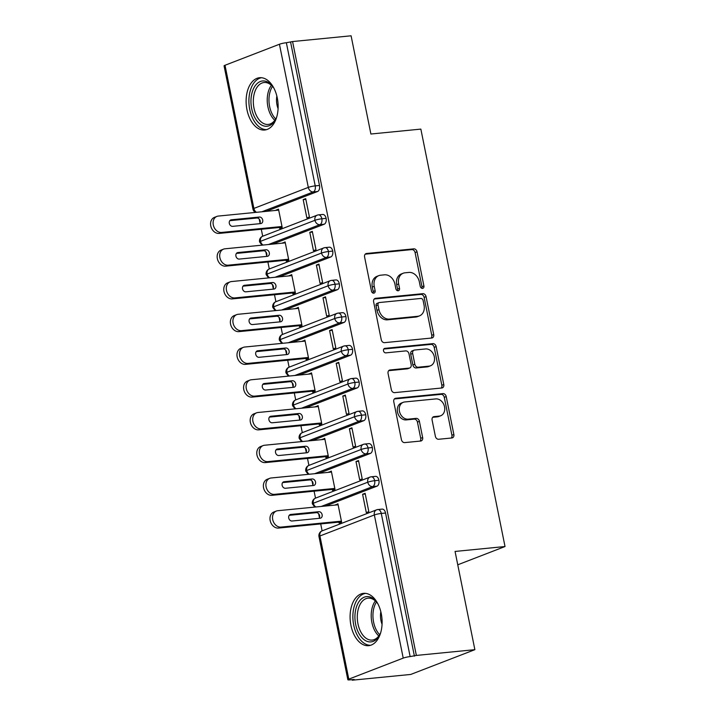 <?xml version="1.0" encoding="UTF-8"?>
<svg xmlns="http://www.w3.org/2000/svg" width="716" height="716" viewBox="0 0 716 716"><rect width="100%" height="100%" fill="white"/><g stroke="black" fill="none" stroke-linecap="round" stroke-linejoin="round"><path stroke-width="1.07" d="M422.53 288.378A2.318 1.817 68.9 0 0 422.914 288.288A2.318 1.817 68.9 0 0 423.917 285.944L417.025 251.799A3.312 2.595 68.9 0 0 413.759 248.846L366.547 253.482A3.312 2.595 68.9 0 0 366.01 253.616A3.312 2.595 68.9 0 0 364.578 256.955L371.461 291.099A2.318 1.817 68.9 0 0 373.752 293.175A2.318 1.817 68.9 0 0 374.128 293.077A2.318 1.817 68.9 0 0 375.13 290.741L374.244 286.319A10.579 8.315 68.9 0 1 378.818 275.624A10.579 8.315 68.9 0 1 380.563 275.212L384.492 274.828A10.579 8.315 68.9 0 1 394.964 284.288L395.85 288.7A2.318 1.817 68.9 0 0 398.141 290.777A2.318 1.817 68.9 0 0 398.526 290.678A2.318 1.817 68.9 0 0 399.519 288.342L398.633 283.921A10.579 8.315 68.9 0 1 403.206 273.226A10.579 8.315 68.9 0 1 404.952 272.814L408.881 272.429A10.579 8.315 68.9 0 1 419.352 281.889L420.238 286.302A2.318 1.817 68.9 0 0 422.53 288.378M421.787 288.271A2.318 1.817 68.9 0 0 421.966 286.695L415.083 252.551A3.312 2.595 68.9 0 0 411.816 249.598L365.196 254.18M373.009 293.068A2.318 1.817 68.9 0 0 373.188 291.493L372.302 287.071L374.244 286.319M397.398 290.669A2.318 1.817 68.9 0 0 397.577 289.094L396.691 284.673L398.633 283.921M350.938 625.372A26.277 15.877 84.4 0 1 363.531 593.358A26.277 15.877 84.4 0 1 381.261 613.657A26.277 15.877 84.4 0 1 368.668 645.671A26.277 15.877 84.4 0 1 350.938 625.372M246.966 109.727A26.277 15.877 84.4 0 1 259.559 77.713A26.277 15.877 84.4 0 1 277.289 98.011A26.277 15.877 84.4 0 1 264.696 130.017A26.277 15.877 84.4 0 1 246.966 109.727M435.373 436.312A3.312 2.595 68.9 0 0 438.648 439.266L451.894 437.968A3.312 2.595 68.9 0 0 452.431 437.834A3.312 2.595 68.9 0 0 453.863 434.496L446.22 396.575A3.312 2.595 68.9 0 0 442.944 393.621L395.742 398.257A3.312 2.595 68.9 0 0 395.196 398.391A3.312 2.595 68.9 0 0 393.764 401.73L401.416 439.651A3.312 2.595 68.9 0 0 404.683 442.604L420.686 441.038A3.312 2.595 68.9 0 0 421.223 440.904A3.312 2.595 68.9 0 0 422.655 437.565L419.388 421.33A3.312 2.595 68.9 0 0 416.112 418.377L408.183 419.155A8.843 6.954 68.9 0 1 399.662 412.165A8.843 6.954 68.9 0 1 403.26 402.311A8.843 6.954 68.9 0 1 404.719 401.962L435.793 398.91A8.843 6.954 68.9 0 1 444.314 405.9A8.843 6.954 68.9 0 1 440.716 415.754A8.843 6.954 68.9 0 1 439.257 416.103L434.075 416.614A3.312 2.595 68.9 0 0 433.538 416.739A3.312 2.595 68.9 0 0 432.106 420.086L435.373 436.312M292.575 41.555L416.354 655.426L474.869 649.672L455.063 551.445L505.022 546.532L420.856 129.104L370.897 134.017L351.091 35.8L292.575 41.555L286.355 42.727L315.219 185.883L319.497 185.462L290.633 42.307M431.739 338.024A3.312 2.595 68.9 0 0 432.285 337.889A3.312 2.595 68.9 0 0 433.717 334.551L426.065 296.63A3.312 2.595 68.9 0 0 422.798 293.676L375.587 298.312A3.312 2.595 68.9 0 0 375.05 298.447A3.312 2.595 68.9 0 0 373.618 301.785L381.261 339.706A3.312 2.595 68.9 0 0 384.537 342.66L431.739 338.024M436.142 346.598L443.786 384.519A3.312 2.595 68.9 0 1 442.363 387.866A3.312 2.595 68.9 0 1 441.817 387.991L394.606 392.637A3.312 2.595 68.9 0 1 391.339 389.683L388.063 373.448A3.312 2.595 68.9 0 1 389.495 370.109A3.312 2.595 68.9 0 1 390.041 369.975L409.185 368.096A3.312 2.595 68.9 0 0 409.731 367.97A3.312 2.595 68.9 0 0 411.163 364.623L408.988 353.856A3.312 2.595 68.9 0 0 405.721 350.903L385.79 352.863A2.318 1.817 68.9 0 1 383.561 351.037A2.318 1.817 68.9 0 1 384.501 348.45A2.318 1.817 68.9 0 1 384.877 348.361L432.876 343.644A3.312 2.595 68.9 0 1 436.142 346.598L434.2 347.35L441.844 385.271L443.786 384.519M457.757 564.799L505.022 546.532M225.012 65.272L253.885 208.428A5.057 0.662 -11.4 0 0 252.936 209.027L224.072 65.872A5.057 0.662 -11.4 0 1 225.012 65.272L279.437 44.249A5.057 0.662 -11.4 0 1 286.355 42.727M416.354 655.426L410.134 656.59A5.057 0.662 168.6 0 0 403.215 658.111L348.79 679.135A5.057 0.662 168.6 0 0 347.851 679.744A5.057 0.662 168.6 0 0 349.882 679.869L354.16 679.448L352.218 680.2L352.102 679.654M474.869 649.672L410.733 674.445L352.218 680.2M403.215 658.111L374.352 514.956L319.927 535.98A5.057 3.974 68.9 0 1 322.111 530.878L320.705 523.924M319.452 517.722L318.656 513.757M315.505 498.139L314.1 491.185M312.856 484.983L312.051 481.018M309.276 474.234A5.057 3.974 68.9 0 1 306.725 470.502A5.057 0.662 168.6 0 0 305.777 471.11A5.057 5.057 0 0 1 308.909 465.4L363.334 444.368A5.057 3.974 68.9 0 1 364.167 444.18A5.057 3.052 84.4 0 1 364.659 444.054L368.937 443.634A5.057 3.052 84.4 0 1 372.347 447.536L368.069 447.956A5.057 0.662 168.6 0 0 361.141 449.478L306.725 470.502A5.057 3.974 68.9 0 1 308.909 465.4L307.504 458.446M306.251 452.244L305.455 448.279M302.304 432.661L300.899 425.707M299.655 419.504L298.849 415.531M296.066 408.755A5.057 3.974 68.9 0 1 293.524 405.023A5.057 0.662 168.6 0 0 292.575 405.632A5.057 5.057 0 0 1 295.708 399.913L350.133 378.889A5.057 3.974 68.9 0 1 350.956 378.692A5.057 3.052 84.4 0 1 351.458 378.576L355.727 378.155A5.057 3.052 84.4 0 1 359.137 382.058L354.868 382.478A5.057 0.662 168.6 0 0 347.94 384L293.524 405.023A5.057 3.974 68.9 0 1 295.708 399.913L294.303 392.968M293.05 386.765L292.253 382.791M289.103 367.183L287.698 360.22M286.445 354.026L285.648 350.052M282.498 334.444L281.093 327.481M279.849 321.287L279.043 317.313M276.269 310.538A5.057 3.974 68.9 0 1 273.718 306.806A5.057 0.662 168.6 0 0 272.769 307.415A5.057 5.057 0 0 1 275.902 301.696L330.327 280.672A5.057 3.974 68.9 0 1 331.159 280.475A5.057 3.052 84.4 0 1 331.651 280.359L335.929 279.938A5.057 3.052 84.4 0 1 339.339 283.84L335.061 284.261A5.057 0.662 168.6 0 0 328.134 285.782L273.718 306.806A5.057 3.974 68.9 0 1 275.902 301.696L274.496 294.741M273.244 288.539L272.447 284.574M269.663 277.799A5.057 3.974 68.9 0 1 267.113 274.067A5.057 0.662 168.6 0 0 266.173 274.675A5.057 5.057 0 0 1 269.305 268.956L323.721 247.933A5.057 3.974 68.9 0 1 324.554 247.736A5.057 3.052 84.4 0 1 325.046 247.62L329.324 247.199A5.057 3.052 84.4 0 1 332.734 251.101L328.456 251.522A5.057 0.662 168.6 0 0 321.538 253.043L267.113 274.067A5.057 3.974 68.9 0 1 269.305 268.956L267.891 262.002M266.647 255.8L265.842 251.835M263.067 245.06A5.057 3.974 68.9 0 1 260.517 241.328A5.057 0.662 168.6 0 0 259.568 241.927A5.057 5.057 0 0 1 262.7 236.217L317.125 215.194A5.057 3.974 68.9 0 1 317.949 214.997A5.057 3.052 84.4 0 1 318.45 214.881L322.719 214.46A5.057 3.052 84.4 0 1 326.129 218.362L321.86 218.783A5.057 0.662 168.6 0 0 314.933 220.304L260.517 241.328A5.057 3.974 68.9 0 1 262.7 236.217L261.295 229.263M260.042 223.061L259.246 219.096M279.473 227.473L279.67 228.458L282.194 227.482L278.497 209.153L275.973 210.128L278.64 209.86M303.181 199.612L305.714 198.636L309.41 216.975L306.878 217.95L303.181 199.612L305.857 199.352M414.412 656.169L385.548 513.023L381.27 513.444L410.134 656.59M348.79 679.135L319.927 535.98A5.057 0.662 168.6 0 0 318.978 536.588A5.057 5.057 0 0 1 322.111 530.878L376.535 509.855A5.057 3.974 68.9 0 1 377.368 509.658A5.057 3.052 84.4 0 1 377.86 509.532L382.138 509.112A5.057 3.052 84.4 0 1 385.548 513.023M319.497 185.462A5.057 3.052 84.4 0 1 317.573 191.494L266.137 211.363M378.943 480.275L374.674 480.696A5.057 0.662 168.6 0 0 367.747 482.217L313.331 503.241A5.057 3.974 68.9 0 1 315.514 498.139L369.93 477.116A5.057 3.974 68.9 0 1 370.763 476.919A5.057 3.052 84.4 0 1 371.264 476.793L375.533 476.373A5.057 3.052 84.4 0 1 378.943 480.275A5.057 3.052 84.4 0 1 376.992 486.155L325.547 506.024M338.883 522.134L339.08 523.119L341.613 522.143L337.916 503.804L335.437 505.048M366.297 512.602L368.821 511.627L365.124 493.297L362.6 494.273L366.297 512.602M372.347 447.536A5.057 3.052 84.4 0 1 370.387 453.416L318.951 473.285M332.287 489.395L332.484 490.379L335.007 489.404L331.311 471.065L328.841 472.309M359.692 479.863L362.215 478.888L358.519 460.558L355.995 461.534L359.692 479.863M365.742 414.797L361.464 415.217A5.057 0.662 168.6 0 0 354.545 416.739L300.12 437.762A5.057 3.974 68.9 0 1 302.313 432.652L356.729 411.628A5.057 3.974 68.9 0 1 357.561 411.431A5.057 3.052 84.4 0 1 358.054 411.315L362.332 410.895A5.057 3.052 84.4 0 1 365.742 414.797A5.057 3.052 84.4 0 1 363.782 420.677L312.346 440.546M325.682 456.656L325.878 457.64L328.411 456.665L324.715 438.326L322.236 439.57M353.086 447.124L355.619 446.149L351.923 427.819L349.39 428.795L353.086 447.124M359.137 382.058A5.057 3.052 84.4 0 1 357.186 387.929L305.75 407.807M319.085 423.917L319.282 424.901L321.806 423.926L318.11 405.587L315.64 406.831M346.49 414.385L349.014 413.409L345.318 395.071L342.794 396.055L346.49 414.385M352.541 349.319L348.262 349.739A5.057 0.662 168.6 0 0 341.344 351.261L286.919 372.284A5.057 3.974 68.9 0 1 289.112 367.174L343.528 346.15A5.057 3.974 68.9 0 1 344.36 345.953A5.057 3.052 84.4 0 1 344.852 345.837L349.131 345.416A5.057 3.052 84.4 0 1 352.541 349.319A5.057 3.052 84.4 0 1 350.58 355.19L299.145 375.068M312.48 391.178L312.677 392.162L315.201 391.178L311.505 372.848L309.035 374.092M339.885 381.646L342.418 380.67L338.722 362.332L336.189 363.307L339.885 381.646M345.935 316.579L341.666 317A5.057 0.662 168.6 0 0 334.739 318.522L280.323 339.545A5.057 3.974 68.9 0 1 282.507 334.435L336.923 313.411A5.057 3.974 68.9 0 1 337.755 313.214A5.057 3.052 84.4 0 1 338.256 313.098L342.525 312.677A5.057 3.052 84.4 0 1 345.935 316.579A5.057 3.052 84.4 0 1 343.984 322.451L292.54 342.329M305.875 358.439L306.072 359.414L308.605 358.439L304.909 340.109L302.429 341.353M333.289 348.907L335.813 347.931L332.117 329.593L329.593 330.568L333.289 348.907M339.339 283.84A5.057 3.052 84.4 0 1 337.379 289.712L285.944 309.589M299.279 325.699L299.476 326.675L302 325.699L298.304 307.37L295.833 308.614M326.684 316.168L329.208 315.192L325.512 296.854L322.988 297.829L326.684 316.168M332.734 251.101A5.057 3.052 84.4 0 1 330.774 256.972L279.338 276.85M292.674 292.96L292.871 293.936L295.404 292.96L291.707 274.631L289.228 275.875M320.079 283.429L322.612 282.453L318.915 264.115L316.382 265.09L320.079 283.429M326.129 218.362A5.057 3.052 84.4 0 1 324.178 224.233L272.742 244.102M286.078 260.221L286.275 261.197L288.799 260.221L285.102 241.892L282.632 243.136M313.483 250.69L316.007 249.714L312.31 231.375L309.786 232.351L313.483 250.69M259.568 241.927A5.057 0.662 168.6 0 0 259.568 241.936L261.993 245.167M282.578 242.867L285.245 242.599M309.786 232.351L312.453 232.091M289.175 275.606L291.851 275.338M316.382 265.09L319.059 264.83M295.78 308.345L298.447 308.086M322.988 297.829L325.655 297.57M302.376 341.085L305.052 340.825M329.593 330.568L332.26 330.309M308.981 373.824L311.648 373.564M336.189 363.307L338.865 363.048M315.586 406.563L318.253 406.303M342.794 396.055L345.461 395.787M322.182 439.302L324.858 439.042M349.39 428.795L352.066 428.526M328.787 472.041L331.454 471.781M355.995 461.534L358.662 461.265M335.383 504.78L338.059 504.52M362.6 494.273L365.267 494.004M266.173 274.675L268.59 277.906M272.769 307.415L275.195 310.646M282.865 343.277A5.057 3.974 68.9 0 1 280.323 339.545A5.057 0.662 168.6 0 0 279.374 340.154L279.374 340.154A5.057 5.057 0 0 1 282.507 334.435M289.47 376.016A5.057 3.974 68.9 0 1 286.919 372.284A5.057 0.662 168.6 0 0 285.97 372.893A5.057 0.662 168.6 0 0 285.979 372.893L288.396 376.124M292.575 405.632L295.001 408.863M302.671 441.495A5.057 3.974 68.9 0 1 300.12 437.762A5.057 0.662 168.6 0 0 299.181 438.371L299.181 438.371A5.057 5.057 0 0 1 302.313 432.652M305.777 471.11L308.202 474.341M315.872 506.973A5.057 3.974 68.9 0 1 313.331 503.241A5.057 0.662 168.6 0 0 312.382 503.849L312.382 503.849A5.057 5.057 0 0 1 315.514 498.139M403.206 273.226L401.264 273.977A10.579 8.315 68.9 0 0 396.691 284.673M378.818 275.624L376.876 276.376A10.579 8.315 68.9 0 0 372.302 287.071M431.148 338.077A3.312 2.595 68.9 0 0 431.766 335.303L424.123 297.382A3.312 2.595 68.9 0 0 420.856 294.428L374.235 299.011M423.111 300.523A2.318 1.817 68.9 0 0 420.82 298.456L379.382 302.528A2.318 1.817 68.9 0 0 379.006 302.617A2.318 1.817 68.9 0 0 378.003 304.962L378.943 309.625A10.579 8.315 68.9 0 0 389.406 319.076L417.732 316.293A10.579 8.315 68.9 0 0 419.469 315.881A10.579 8.315 68.9 0 0 424.051 305.186L423.111 300.523M377.439 303.28A2.318 1.817 68.9 0 0 377.055 303.369A2.318 1.817 68.9 0 0 376.061 305.714L378.003 304.962M419.469 315.881L417.526 316.633A10.579 8.315 68.9 0 1 415.79 317.045L387.463 319.828A10.579 8.315 68.9 0 1 377.001 310.368L376.061 305.714M441.226 388.054A3.312 2.595 68.9 0 0 441.844 385.271M388.69 370.673L407.243 368.847A3.312 2.595 68.9 0 0 407.789 368.722L409.731 367.97M383.785 349.032L430.934 344.396L432.876 343.644M429.054 366.145A8.843 6.954 68.9 0 0 430.504 365.795A8.843 6.954 68.9 0 0 434.111 355.942A8.843 6.954 68.9 0 0 425.581 348.952L414.636 350.026A3.312 2.595 68.9 0 0 414.09 350.16A3.312 2.595 68.9 0 0 412.658 353.498L414.832 364.265A3.312 2.595 68.9 0 0 418.099 367.219L429.054 366.145L427.112 366.896A8.843 6.954 68.9 0 0 428.562 366.547L430.504 365.795M414.09 350.16L412.148 350.903A3.312 2.595 68.9 0 0 410.715 354.25L412.658 353.498M427.112 366.896L416.157 367.97A3.312 2.595 68.9 0 1 412.89 365.017L410.715 354.25M434.2 347.35A3.312 2.595 68.9 0 0 430.934 344.396M440.716 415.754L438.774 416.506A8.843 6.954 68.9 0 1 437.315 416.855L432.724 417.303M403.26 402.311L401.318 403.063A8.843 6.954 68.9 0 0 397.711 412.917A8.843 6.954 68.9 0 0 406.24 419.907L408.183 419.155M420.095 441.092A3.312 2.595 68.9 0 0 420.713 438.317L417.437 422.082A3.312 2.595 68.9 0 0 414.17 419.129L406.24 419.907M451.304 438.022A3.312 2.595 68.9 0 0 451.921 435.247L444.278 397.326A3.312 2.595 68.9 0 0 441.002 394.364L394.391 398.955M278.694 210.128L218.317 216.071A8.422 6.623 68.9 0 0 216.93 216.393A8.422 6.623 68.9 0 0 213.502 225.782A8.422 6.623 68.9 0 0 221.62 232.44L281.997 226.498M221.62 232.44L219.087 233.416A8.422 6.623 -111.1 0 1 210.978 226.757A8.422 6.623 -111.1 0 1 214.406 217.378L216.93 216.393M260.705 223.589A3.365 2.649 68.9 0 0 261.259 223.455A3.365 2.649 68.9 0 0 262.629 219.705A3.365 2.649 68.9 0 0 259.38 217.037L231.331 219.794A3.365 2.649 68.9 0 0 230.776 219.928A3.365 2.649 68.9 0 0 229.406 223.687A3.365 2.649 68.9 0 0 232.646 226.346L260.705 223.589M219.087 233.416L282.14 227.214M259.702 223.687A3.365 2.649 68.9 0 0 259.819 219.964A3.365 2.649 68.9 0 0 256.856 218.013L229.809 220.671M285.299 242.867L224.914 248.81A8.422 6.623 68.9 0 0 223.535 249.141A8.422 6.623 68.9 0 0 220.107 258.521A8.422 6.623 68.9 0 0 228.216 265.18L288.602 259.237M228.216 265.18L225.692 266.155A8.422 6.623 -111.1 0 1 217.575 259.496A8.422 6.623 -111.1 0 1 221.002 250.117L223.535 249.141M267.301 256.328A3.365 2.649 68.9 0 0 267.856 256.194A3.365 2.649 68.9 0 0 269.234 252.444A3.365 2.649 68.9 0 0 265.985 249.777L237.927 252.542A3.365 2.649 68.9 0 0 237.381 252.667A3.365 2.649 68.9 0 0 236.003 256.426A3.365 2.649 68.9 0 0 239.251 259.085L267.301 256.328M225.692 266.155L288.745 259.953M266.298 256.426A3.365 2.649 68.9 0 0 266.424 252.703A3.365 2.649 68.9 0 0 263.461 250.752L236.405 253.419M291.904 275.615L231.519 281.549A8.422 6.623 68.9 0 0 230.131 281.88A8.422 6.623 68.9 0 0 226.704 291.26A8.422 6.623 68.9 0 0 234.821 297.919L295.198 291.985M234.821 297.919L232.297 298.894A8.422 6.623 -111.1 0 1 224.18 292.235A8.422 6.623 -111.1 0 1 227.607 282.856L230.131 281.88M273.906 289.067A3.365 2.649 68.9 0 0 274.461 288.933A3.365 2.649 68.9 0 0 275.83 285.183A3.365 2.649 68.9 0 0 272.59 282.516L244.532 285.281A3.365 2.649 68.9 0 0 243.977 285.407A3.365 2.649 68.9 0 0 242.608 289.166A3.365 2.649 68.9 0 0 245.856 291.824L273.906 289.067M232.297 298.894L295.35 292.692M272.903 289.166A3.365 2.649 68.9 0 0 273.02 285.442A3.365 2.649 68.9 0 0 270.057 283.491L243.01 286.158M298.5 308.354L238.124 314.288A8.422 6.623 68.9 0 0 236.736 314.619A8.422 6.623 68.9 0 0 233.309 323.999A8.422 6.623 68.9 0 0 241.417 330.658L301.803 324.724M241.417 330.658L238.893 331.633A8.422 6.623 -111.1 0 1 230.776 324.983A8.422 6.623 -111.1 0 1 234.213 315.595L236.736 314.619M280.511 321.806A3.365 2.649 68.9 0 0 281.066 321.672A3.365 2.649 68.9 0 0 282.435 317.922A3.365 2.649 68.9 0 0 279.186 315.255L251.137 318.02A3.365 2.649 68.9 0 0 250.582 318.146A3.365 2.649 68.9 0 0 249.204 321.905A3.365 2.649 68.9 0 0 252.453 324.563L280.511 321.806M238.893 331.633L301.946 325.431M279.5 321.905A3.365 2.649 68.9 0 0 279.625 318.181A3.365 2.649 68.9 0 0 276.662 316.23L249.615 318.897M305.106 341.093L244.72 347.027A8.422 6.623 68.9 0 0 243.333 347.358A8.422 6.623 68.9 0 0 239.905 356.747A8.422 6.623 68.9 0 0 248.022 363.397L308.408 357.463M248.022 363.397L245.499 364.372A8.422 6.623 -111.1 0 1 237.381 357.723A8.422 6.623 -111.1 0 1 240.809 348.334L243.333 347.358M287.107 354.545A3.365 2.649 68.9 0 0 287.662 354.411A3.365 2.649 68.9 0 0 289.031 350.661A3.365 2.649 68.9 0 0 285.791 347.994L257.733 350.759A3.365 2.649 68.9 0 0 257.178 350.885A3.365 2.649 68.9 0 0 255.809 354.644A3.365 2.649 68.9 0 0 259.058 357.302L287.107 354.545M245.499 364.372L308.551 358.17M286.105 354.644A3.365 2.649 68.9 0 0 286.23 350.921A3.365 2.649 68.9 0 0 283.259 348.978L256.212 351.637M276.645 117.281A22.742 13.738 84.4 0 1 276.618 117.343A22.742 13.738 84.4 0 1 263.273 125.765A22.742 13.738 84.4 0 1 251.683 108.671A22.742 13.738 84.4 0 1 256.981 83.683A22.742 13.738 84.4 0 1 273.718 87.826A22.742 13.738 84.4 0 1 273.754 87.88M273.861 88.086A21.059 12.727 -95.6 0 0 264.079 82.519A21.059 12.727 -95.6 0 0 253.992 108.17A21.059 12.727 -95.6 0 0 268.196 124.432A21.059 12.727 -95.6 0 0 276.707 117.066M276.85 96.06A14.991 9.057 -95.6 0 0 276.994 104.894A14.991 9.057 -95.6 0 0 278.085 108.653M261.51 77.722A26.107 15.779 -95.6 0 0 249.741 109.423A26.107 15.779 -95.6 0 0 266.612 129.632M380.617 632.926A22.742 13.738 84.4 0 1 380.59 632.989A22.742 13.738 84.4 0 1 367.245 641.42A22.742 13.738 84.4 0 1 355.655 624.325A22.742 13.738 84.4 0 1 360.954 599.328A22.742 13.738 84.4 0 1 377.69 603.481A22.742 13.738 84.4 0 1 377.726 603.534M377.833 603.731A21.059 12.727 -95.6 0 0 368.051 598.164A21.059 12.727 -95.6 0 0 357.964 623.815A21.059 12.727 -95.6 0 0 372.168 640.077A21.059 12.727 -95.6 0 0 380.679 632.711M380.822 611.715A14.991 9.057 -95.6 0 0 380.966 620.548A14.991 9.057 -95.6 0 0 382.058 624.307M365.482 593.367A26.107 15.779 -95.6 0 0 353.713 625.068A26.107 15.779 -95.6 0 0 370.584 645.286M311.702 373.833L251.325 379.766A8.422 6.623 68.9 0 0 249.938 380.098A8.422 6.623 68.9 0 0 246.51 389.486A8.422 6.623 68.9 0 0 254.627 396.136L315.004 390.202M254.627 396.136L252.095 397.111A8.422 6.623 -111.1 0 1 243.986 390.462A8.422 6.623 -111.1 0 1 247.414 381.073L249.938 380.098M293.712 387.284A3.365 2.649 68.9 0 0 294.267 387.15A3.365 2.649 68.9 0 0 295.636 383.4A3.365 2.649 68.9 0 0 292.388 380.742L264.338 383.499A3.365 2.649 68.9 0 0 263.783 383.624A3.365 2.649 68.9 0 0 262.414 387.383A3.365 2.649 68.9 0 0 265.654 390.041L293.712 387.284M252.095 397.111L315.147 390.909M292.701 387.383A3.365 2.649 68.9 0 0 292.826 383.66A3.365 2.649 68.9 0 0 289.864 381.718L262.817 384.376M318.307 406.572L257.921 412.505A8.422 6.623 68.9 0 0 256.543 412.837A8.422 6.623 68.9 0 0 253.115 422.225A8.422 6.623 68.9 0 0 261.224 428.875L321.609 422.941M261.224 428.875L258.7 429.851A8.422 6.623 -111.1 0 1 250.582 423.201A8.422 6.623 -111.1 0 1 254.01 413.812L256.543 412.837M300.308 420.024A3.365 2.649 68.9 0 0 300.863 419.898A3.365 2.649 68.9 0 0 302.241 416.139A3.365 2.649 68.9 0 0 298.993 413.481L270.934 416.238A3.365 2.649 68.9 0 0 270.388 416.363A3.365 2.649 68.9 0 0 269.01 420.122A3.365 2.649 68.9 0 0 272.259 422.78L300.308 420.024M258.7 429.851L321.752 423.648M299.306 420.122A3.365 2.649 68.9 0 0 299.431 416.399A3.365 2.649 68.9 0 0 296.469 414.457L269.413 417.115M324.912 439.311L264.526 445.245A8.422 6.623 68.9 0 0 263.139 445.576A8.422 6.623 68.9 0 0 259.711 454.964A8.422 6.623 68.9 0 0 267.829 461.614L328.205 455.68M267.829 461.614L265.305 462.59A8.422 6.623 -111.1 0 1 257.187 455.94A8.422 6.623 -111.1 0 1 260.615 446.551L263.139 445.576M306.913 452.763A3.365 2.649 68.9 0 0 307.468 452.637A3.365 2.649 68.9 0 0 308.838 448.878A3.365 2.649 68.9 0 0 305.598 446.22L277.54 448.977A3.365 2.649 68.9 0 0 276.985 449.111A3.365 2.649 68.9 0 0 275.615 452.861A3.365 2.649 68.9 0 0 278.864 455.519L306.913 452.763M265.305 462.59L328.358 456.396M305.911 452.861A3.365 2.649 68.9 0 0 306.027 449.138A3.365 2.649 68.9 0 0 303.065 447.196L276.018 449.854M331.508 472.05L271.131 477.984A8.422 6.623 68.9 0 0 269.744 478.315A8.422 6.623 68.9 0 0 266.316 487.703A8.422 6.623 68.9 0 0 274.425 494.353L334.811 488.419M274.425 494.353L271.901 495.329A8.422 6.623 -111.1 0 1 263.783 488.679A8.422 6.623 -111.1 0 1 267.22 479.29L269.744 478.315M313.519 485.502A3.365 2.649 68.9 0 0 314.073 485.376A3.365 2.649 68.9 0 0 315.443 481.617A3.365 2.649 68.9 0 0 312.194 478.959L284.145 481.716A3.365 2.649 68.9 0 0 283.59 481.85A3.365 2.649 68.9 0 0 282.211 485.6A3.365 2.649 68.9 0 0 285.46 488.267L313.519 485.502M271.901 495.329L334.954 489.135M312.507 485.6A3.365 2.649 68.9 0 0 312.632 481.877A3.365 2.649 68.9 0 0 309.67 479.935L282.623 482.593M338.113 504.789L277.727 510.723A8.422 6.623 68.9 0 0 276.34 511.054A8.422 6.623 68.9 0 0 272.912 520.442A8.422 6.623 68.9 0 0 281.03 527.092L341.416 521.159M281.03 527.092L278.506 528.068A8.422 6.623 -111.1 0 1 270.388 521.418A8.422 6.623 -111.1 0 1 273.816 512.029L276.34 511.054M320.115 518.241A3.365 2.649 68.9 0 0 320.67 518.115A3.365 2.649 68.9 0 0 322.039 514.357A3.365 2.649 68.9 0 0 318.799 511.698L290.741 514.455A3.365 2.649 68.9 0 0 290.186 514.589A3.365 2.649 68.9 0 0 288.817 518.339A3.365 2.649 68.9 0 0 292.065 521.006L320.115 518.241M278.506 528.068L341.559 521.875M319.112 518.339A3.365 2.649 68.9 0 0 319.238 514.616A3.365 2.649 68.9 0 0 316.266 512.674L289.219 515.332M421.966 286.695L423.917 285.944M373.188 291.493L375.13 290.741M397.577 289.094L399.519 288.342M256.462 212.321A5.057 3.974 68.9 0 1 253.885 208.428L308.301 187.395L279.437 44.249M317.573 191.494L313.295 191.915A5.057 3.974 68.9 0 1 308.301 187.395A5.057 0.662 -11.4 0 1 315.219 185.883A5.057 3.052 84.4 0 1 313.295 191.915L261.859 211.784M381.27 513.444A5.057 0.662 168.6 0 0 374.352 514.956A5.057 3.974 68.9 0 1 376.535 509.855A5.057 5.057 0 0 1 377.86 509.532A5.057 3.052 84.4 0 1 381.27 513.444M324.178 224.233L319.9 224.654A5.057 3.052 84.4 0 0 321.86 218.783A5.057 3.052 84.4 0 0 318.45 214.881A5.057 5.057 0 0 0 317.125 215.194A5.057 3.974 68.9 0 0 314.933 220.304A5.057 3.974 68.9 0 0 319.9 224.654L268.464 244.523M330.774 256.972L326.496 257.393L275.06 277.271M337.379 289.712L333.101 290.132L281.665 310.01M343.984 322.451L339.706 322.871L288.271 342.749M350.58 355.19L346.302 355.61L294.867 375.488M357.186 387.929L352.907 388.349L301.472 408.227M363.782 420.677L359.504 421.098L308.068 440.966M370.387 453.416L366.109 453.837L314.673 473.706M376.992 486.155L372.705 486.576L321.278 506.445M323.721 247.933A5.057 3.974 68.9 0 0 321.538 253.043A5.057 3.974 68.9 0 0 326.496 257.393A5.057 3.052 84.4 0 0 328.456 251.522A5.057 3.052 84.4 0 0 325.046 247.62A5.057 5.057 0 0 0 323.721 247.933M330.327 280.672A5.057 3.974 68.9 0 0 328.134 285.782A5.057 3.974 68.9 0 0 333.101 290.132A5.057 3.052 84.4 0 0 335.061 284.261A5.057 3.052 84.4 0 0 331.651 280.359A5.057 5.057 0 0 0 330.327 280.672M336.923 313.411A5.057 3.974 68.9 0 0 334.739 318.522A5.057 3.974 68.9 0 0 339.706 322.871A5.057 3.052 84.4 0 0 341.666 317A5.057 3.052 84.4 0 0 338.256 313.098A5.057 5.057 0 0 0 336.923 313.411M343.528 346.15A5.057 3.974 68.9 0 0 341.344 351.261A5.057 3.974 68.9 0 0 346.302 355.61A5.057 3.052 84.4 0 0 348.262 349.739A5.057 3.052 84.4 0 0 344.852 345.837A5.057 5.057 0 0 0 343.528 346.15M350.133 378.889A5.057 3.974 68.9 0 0 347.94 384A5.057 3.974 68.9 0 0 352.907 388.358A5.057 3.052 84.4 0 0 354.868 382.478A5.057 3.052 84.4 0 0 351.458 378.576A5.057 5.057 0 0 0 350.133 378.889M356.729 411.628A5.057 3.974 68.9 0 0 354.545 416.739A5.057 3.974 68.9 0 0 359.504 421.098A5.057 3.052 84.4 0 0 361.464 415.217A5.057 3.052 84.4 0 0 358.054 411.315A5.057 5.057 0 0 0 356.729 411.628M363.334 444.368A5.057 3.974 68.9 0 0 361.141 449.478A5.057 3.974 68.9 0 0 366.109 453.837A5.057 3.052 84.4 0 0 368.069 447.956A5.057 3.052 84.4 0 0 364.659 444.054A5.057 5.057 0 0 0 363.334 444.368M369.93 477.116A5.057 3.974 68.9 0 0 367.747 482.217A5.057 3.974 68.9 0 0 372.705 486.576A5.057 3.052 84.4 0 0 374.674 480.696A5.057 3.052 84.4 0 0 371.264 476.793A5.057 5.057 0 0 0 369.93 477.116M365.518 253.885L366.547 253.482M411.816 249.598L413.759 248.846M415.083 252.551L417.025 251.799M374.558 298.715L375.587 298.312M420.856 294.428L422.798 293.676M424.123 297.382L426.065 296.63M431.766 335.303L433.717 334.551M377.001 310.368L378.943 309.625M387.463 319.828L389.406 319.076M415.79 317.045L417.732 316.293M389.012 370.378L390.041 369.975M407.243 368.847L409.185 368.096M384.161 348.647L384.877 348.361M412.89 365.017L414.832 364.265M416.157 367.97L418.099 367.219M433.046 417.007L434.075 416.614M437.315 416.855L439.257 416.103M414.17 419.129L416.112 418.377M417.437 422.082L419.388 421.33M420.713 438.317L422.655 437.565M394.713 398.66L395.742 398.257M441.002 394.364L442.944 393.621M444.278 397.326L446.22 396.575M451.921 435.247L453.863 434.496M256.856 218.013L259.38 217.037M230.275 220.206L231.331 219.794M263.461 250.752L265.985 249.777M236.88 252.945L237.927 252.542M270.057 283.491L272.59 282.516M243.476 285.684L244.532 285.281M276.662 316.23L279.186 315.255M250.081 318.423L251.137 318.02M283.259 348.978L285.791 347.994M256.686 351.162L257.733 350.759M274.819 120.297A21.059 12.727 84.4 0 1 267.909 106.8A21.059 12.727 84.4 0 1 271.373 85.285M272.492 86.394A20.37 12.306 -95.6 0 0 269.628 106.514A20.37 12.306 -95.6 0 0 275.696 118.99M378.791 635.942A21.059 12.727 84.4 0 1 371.881 622.446A21.059 12.727 84.4 0 1 375.345 600.93M376.464 602.04A20.37 12.306 -95.6 0 0 373.6 622.159A20.37 12.306 -95.6 0 0 379.668 634.636M289.864 381.718L292.388 380.742M263.282 383.901L264.338 383.499M296.469 414.457L298.993 413.481M269.887 416.64L270.934 416.238M303.065 447.196L305.598 446.22M276.483 449.38L277.54 448.977M309.67 479.935L312.194 478.959M283.089 482.119L284.145 481.716M316.266 512.674L318.799 511.698M289.694 514.858L290.741 514.455M318.978 536.588L347.851 679.744M252.936 209.027A5.057 5.057 0 0 0 255.388 212.419M289.112 367.174A5.057 5.057 0 0 0 285.97 372.893M281.791 343.385L279.374 340.154M301.597 441.602L299.181 438.371M314.798 507.08L312.382 503.849M377.055 303.369L379.006 302.617"/></g></svg>
